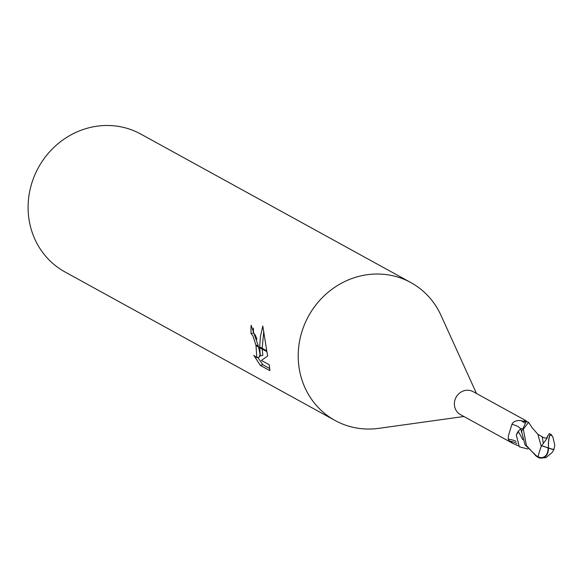 <?xml version="1.0" encoding="UTF-8"?>
<svg xmlns="http://www.w3.org/2000/svg" width="584" height="584" viewBox="0 0 584 584"><rect width="100%" height="100%" fill="white"/><g stroke="black" fill="none" stroke-linecap="round" stroke-linejoin="round"><path stroke-width="0.88" d="M525.826 421.699A13.111 12.257 118.8 0 1 527.746 422.049L524.454 420.794L524.366 420.407L525.79 420.604L473.142 391.66A13.111 12.257 118.8 0 0 459.739 392.959A13.111 12.257 118.8 0 0 454.549 406.07A13.111 12.257 118.8 0 0 460.506 414.633L513.154 443.584L509.642 441.117L508.219 439.153L508.416 435.693L511.912 424.356C513.285 421.509 516.241 420.239 520.767 420.546L525.79 421.94M518.329 445.818L513.154 443.584M441.132 315.681A78.679 73.547 118.8 0 0 410.895 282.598A78.679 73.547 118.8 0 0 330.434 290.409A78.679 73.547 118.8 0 0 299.307 369.103A78.672 73.547 118.8 0 0 378.775 428.357L463.886 416.494M410.895 282.598L140.78 134.065A78.679 73.547 118.8 0 0 60.327 141.868A78.679 73.547 118.8 0 0 29.2 220.562A78.679 73.547 118.8 0 0 64.963 271.94L335.07 420.48A78.679 73.547 118.8 0 0 379.206 428.298M476.522 393.514L440.956 315.287A78.672 73.547 118.8 0 0 350.838 278.926A78.672 73.547 118.8 0 0 299.315 369.103A78.679 73.547 118.8 0 0 335.07 420.48M260.354 355.926L259.668 347.699L266.91 351.678L267.647 355.977L261.406 360.445L269.239 364.752L269.925 370.665L260.274 365.358L253.792 355.306L256.792 357.671L256.018 345.684L258.603 347.108L260.354 355.926L262.837 355.335L262.194 349.086M253.485 328.142A76.051 71.095 118.8 0 0 253.529 332.96L255.369 335.245L256.916 339.209M253.529 332.96L251.054 333.552A78.679 73.547 -61.2 0 1 251.113 325.288L258.42 346.217L255.807 344.779L252.901 335.837L251.054 333.552M257.778 357.437L262.851 364.737L269.823 368.577M262.851 364.744L260.274 365.358M259.661 346.903L260.428 336.545L262.785 326.047L266.764 350.809L259.661 346.903L259.668 347.699M263.8 331.281L262.158 348.276M256.018 345.692A12.571 3.402 -103.4 0 0 255.807 344.779M260.019 354.152L259.303 357.072L256.799 357.671M525.79 420.604L527.389 421.933M518.906 430.547A11.249 10.519 118.8 0 0 516.344 435.138L518.906 430.547L520.848 428.795L521.913 428.546M520.68 428.897A14.271 7.132 3.4 0 0 511.912 424.356M516.825 443.526A14.22 7.11 3.4 0 0 509.642 441.117M516.081 441.424A13.542 6.767 3.4 0 0 513.132 440.175A13.542 6.767 3.4 0 0 508.219 439.153M527.87 449.008L519.307 446.804L516.344 435.138M550.989 434.467A13.111 12.257 118.8 0 0 550.668 434.284L549.274 433.635L547.434 436.387L546.872 438.548L541.631 445.767A12.695 2.46 17.4 0 1 548.434 448.023A11.359 8.227 75.3 0 1 537.652 457.046L536.324 456.221A13.111 12.257 -61.2 0 1 536.149 456.089L526.447 445.607L523.33 429.182L528.593 422.32A13.111 12.257 118.8 0 0 526.177 421.736L521.578 431.452L525.009 444.818L537.703 457.075M554.8 445.315L553.055 437.701L552.114 435.898A12.468 11.651 118.8 0 0 550.515 434.963A10.848 2.278 89.8 0 0 548.522 447.891A10.848 2.278 89.8 0 0 548.522 447.928A12.227 3.343 27.9 0 0 553.902 449.403L554.8 445.315M540.076 449.629L537.995 456.433A12.468 11.651 118.8 0 0 539.594 457.367A10.848 7.862 -104.7 0 0 548.091 448.016A10.848 7.862 -104.7 0 0 548.091 447.979A12.227 2.373 -162.6 0 0 541.441 445.804L540.076 449.629M537.652 457.046A13.111 12.257 118.8 0 0 538.032 457.265A13.111 12.257 118.8 0 0 539.426 457.914L545.872 457.703L552.362 452.308L553.902 449.403M521.563 432.386L520.848 428.795M518.322 431.437L522.811 439.672M554.012 449.6A12.695 3.475 -152.1 0 1 548.434 448.023L548.091 447.979M552.114 435.898L551.61 434.949A13.111 12.257 -61.2 0 0 551.442 434.817L551.055 434.511A11.359 2.387 -90.2 0 0 551.019 434.481A11.359 2.387 -90.2 0 0 548.434 448.023L548.522 447.928M536.324 456.221L539.594 457.367M537.995 456.433L536.149 456.089M541.273 446.395L537.879 434.328L542.135 436.73C544.514 438.321 546.325 438.474 547.551 437.197M528.593 422.32L532.134 427.744L537.937 434.365M551.442 434.817L550.515 434.963M551.61 434.949L553.055 437.701M543.281 443.059L542.135 436.73M524.469 422.94A19.703 9.848 3.4 0 0 520.767 420.546M537.127 456.768L538.032 457.265A13.111 13.111 0 0 0 540.076 458.177M551.019 434.481A13.111 13.111 0 0 0 550.668 434.284L550.668 434.284A13.111 12.257 118.8 0 0 549.274 433.635"/></g></svg>
